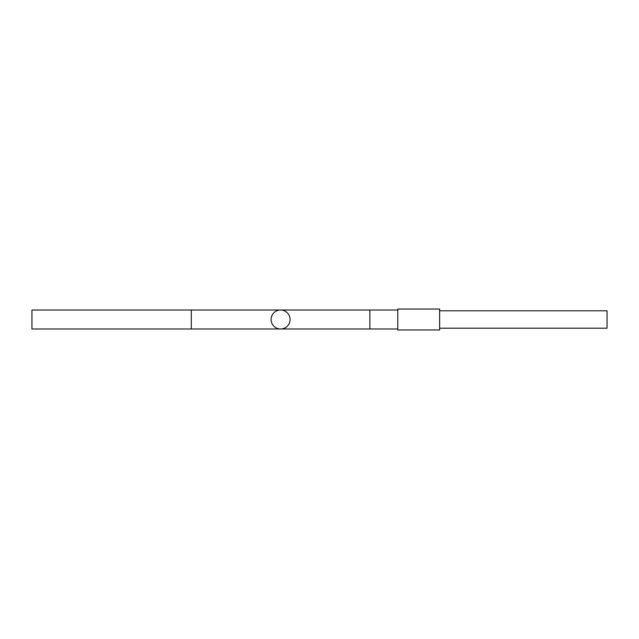 <?xml version="1.0" encoding="UTF-8"?>
<svg xmlns="http://www.w3.org/2000/svg" width="639" height="639" viewBox="0 0 639 639"><rect width="100%" height="100%" fill="white"/><g stroke="black" fill="none" stroke-linecap="round" stroke-linejoin="round"><path stroke-width="0.96" d="M397.777 328.989L280.593 328.989A9.489 9.489 0 0 1 271.104 319.5A9.489 9.489 0 0 1 280.593 310.011A9.489 9.489 0 0 1 290.082 319.5A9.489 9.489 0 0 1 280.593 328.989A9.489 9.489 0 0 1 271.104 319.5A9.489 9.489 0 0 1 280.593 310.011L31.95 310.011L31.95 328.989L191.309 328.989L191.309 310.011M439.632 328.206L607.042 328.206L607.042 319.5L607.042 326.194M439.632 329.964L439.632 309.036L397.777 309.036L397.777 329.964L439.632 329.964M607.05 312.806L607.05 319.5L607.042 310.794L439.632 310.794M369.877 328.989L369.877 310.011L280.593 310.011M191.309 328.989L280.593 328.989M397.777 310.011L369.877 310.011"/></g></svg>
